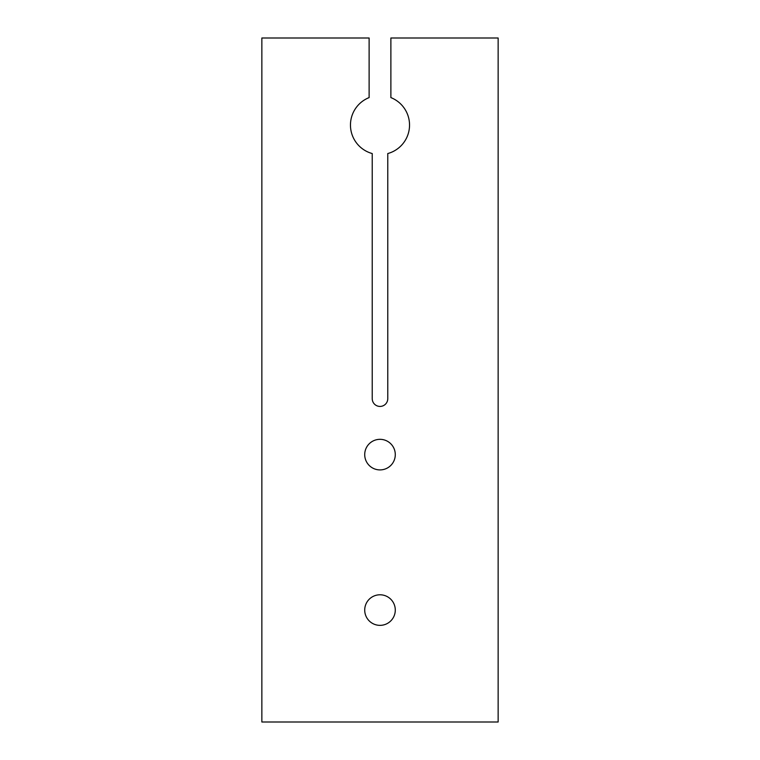 <?xml version="1.0" encoding="UTF-8"?>
<svg xmlns="http://www.w3.org/2000/svg" width="760" height="760" viewBox="0 0 760 760"><rect width="100%" height="100%" fill="white"/><g stroke="black" fill="none" stroke-linecap="round" stroke-linejoin="round"><path stroke-width="1.14" d="M364.714 454.623A15.285 15.285 0 0 1 380 439.327A15.285 15.285 0 0 1 395.285 454.623A15.285 15.285 0 0 1 380 469.908A15.285 15.285 0 0 1 364.714 454.623M364.714 610.071A15.285 15.285 0 0 1 380 594.785A15.285 15.285 0 0 1 395.285 610.071A15.285 15.285 0 0 1 380 625.356A15.285 15.285 0 0 1 364.714 610.071M387.771 398.658A7.771 7.771 0 0 1 380 406.429A7.771 7.771 0 0 1 372.229 398.658L372.229 153.548A29.535 29.535 0 0 1 369.123 97.594L369.123 38L261.858 38L261.858 722L498.142 722L498.142 38L390.877 38L390.877 97.594A29.535 29.535 0 0 1 387.771 153.548L387.771 398.658"/></g></svg>
